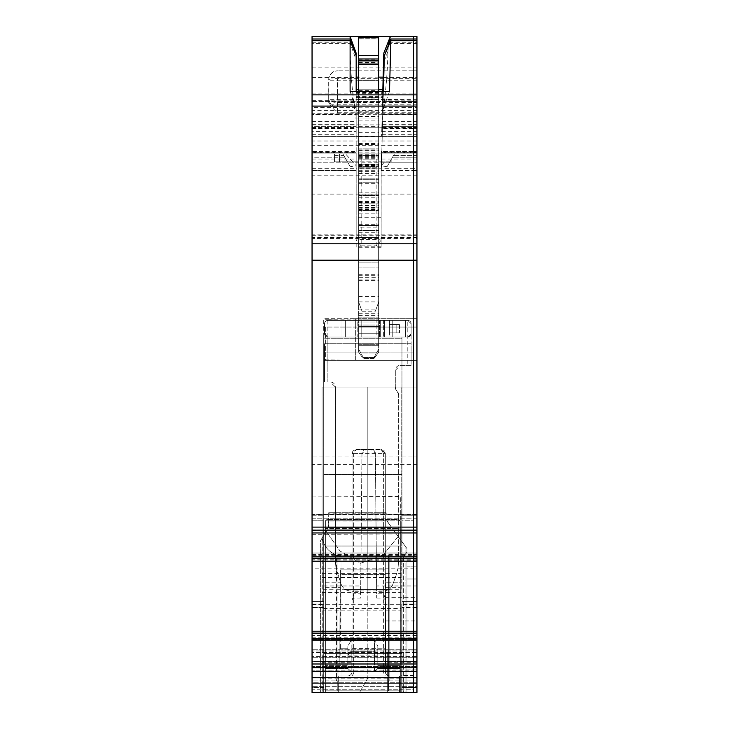 <?xml version="1.0" encoding="UTF-8"?>
<svg xmlns="http://www.w3.org/2000/svg" width="729" height="729" viewBox="0 0 729 729"><rect width="100%" height="100%" fill="white"/><g stroke="black" fill="none" stroke-linecap="round" stroke-linejoin="round"><path stroke-width="0.55" stroke-dasharray="3.65 2.73" d="M352.016 591.246L352.016 599.803L353.674 593.816L353.674 598.135L353.674 591.246L352.016 591.246L352.016 453.611L353.674 453.611L353.674 591.246L360.664 591.246L361.967 453.575A4.164 4.164 0 0 1 366.122 449.447L361.967 453.575L353.674 453.611L352.016 453.611L352.882 451.06L356.171 449.447L381.149 449.447L371.198 449.447L375.362 453.575L376.683 593.816L376.665 591.246L383.645 591.246L383.645 453.611L381.149 449.447L384.876 451.752L385.304 453.274L381.149 449.447L383.645 453.611L375.362 453.611L376.665 591.246M383.645 671.737L385.313 671.737A4.164 4.164 0 0 0 385.987 673.997L385.313 593.707L385.313 671.737A4.164 4.164 0 0 0 385.987 673.997L385.313 593.707L385.313 671.737L385.313 453.611L383.645 453.611L383.645 671.737A5.832 5.832 0 0 0 385.395 675.901L347.851 675.901A4.164 4.164 0 0 0 352.016 671.737A4.164 4.164 0 0 1 347.851 675.901A4.164 4.164 0 0 0 352.016 671.737L353.674 671.737L353.674 453.611L356.171 449.447L352.016 453.611L352.016 671.737L352.016 662.287L322.036 662.287L322.036 387.008L413.616 387.008L322.036 387.008L322.036 570.998L367.826 570.998L367.826 573.349L367.826 387.008L367.826 570.998L401.132 570.998L401.132 387.008L401.132 589.251L367.826 589.251L367.826 610.829L367.826 573.349L367.826 589.251L322.036 589.251L322.036 608.469L401.132 608.469L401.132 604.35L322.036 604.35M375.362 453.575A4.164 4.164 0 0 0 371.198 449.447L356.171 449.447L353.674 453.611L385.313 453.611L385.313 591.246L383.645 591.246L383.645 598.135L383.645 593.816L376.683 593.816L376.729 598.135M352.016 598.463L352.016 662.287M361.967 453.575L360.718 585.988L322.036 585.988M350.111 36.505L356.171 53.153L356.171 93.285L382.734 93.285L382.525 101.44L413.616 101.44L413.616 464.437L413.616 456.108L416.952 456.108L416.952 518.811L312.048 518.811L312.048 514.382L413.616 514.382L413.616 692.55L413.616 687.556L401.961 687.556L413.616 687.556L413.616 692.55L413.616 604.541L413.616 607.631L401.961 607.631L401.961 687.556L401.961 604.541L401.961 607.631L413.616 607.631L413.616 604.541L413.616 692.55L416.952 692.55L416.952 566.834L413.616 566.834L413.616 578.999L413.616 566.834L413.616 578.999L413.616 566.834L413.616 575.017L413.616 566.834L406.964 566.834L413.616 566.834L406.964 566.834L406.964 578.999L406.964 566.834L413.616 566.834L413.616 575.017L406.964 575.017L406.964 566.834L406.964 575.017L413.616 575.017L413.616 687.638L413.616 575.017L413.616 687.638L406.964 687.638L406.964 692.55L406.964 551.962L403.629 556.719L403.629 692.55L406.964 692.55L320.377 692.55L320.377 541.027L322.127 537.993C324.223 547.998 330.848 554.24 342.019 556.719L403.629 556.719L403.629 692.55L406.964 692.55L406.964 575.017L406.964 687.638L413.616 687.638L413.616 566.834L416.952 566.834L416.952 692.55L416.952 515.221L413.616 515.221L416.952 515.221L416.952 520.214L416.952 515.221L413.616 515.221L413.616 520.214L413.616 515.221L413.616 520.214L413.616 515.221L413.616 520.214L413.616 515.221L401.961 515.221L401.961 520.214L401.961 515.221L401.961 520.214L401.961 515.221L413.616 515.221L401.961 515.221L413.616 515.221L413.616 604.059L401.961 604.059L413.616 604.059L413.616 607.148L413.616 600.969L413.616 692.55L413.616 387.008L413.616 585.988L376.611 585.988M347.851 675.901L338.693 675.901L338.693 692.55L338.693 675.901L385.395 675.901M322.036 662.287L322.036 692.55L413.616 692.55L413.616 387.008L416.952 387.008L416.952 692.55L416.952 387.008L413.616 387.008L413.616 675.455L401.132 675.455L401.132 604.35M360.718 585.988L360.636 593.816L353.674 593.816M360.664 591.246L360.6 598.135L353.674 598.135L352.016 599.803M389.477 675.901A4.164 4.164 0 0 1 385.313 671.737A4.164 4.164 0 0 0 389.477 675.901A4.164 4.164 0 0 1 385.313 671.737L385.313 591.246M312.048 518.811L416.952 518.875L416.952 514.382L413.616 514.382L413.616 568.164L312.048 568.164L312.048 692.55L400.303 692.55L400.303 653.421L400.303 692.55L338.001 692.55L338.001 653.421L400.303 653.421L323.703 653.421L401.961 653.421L400.303 653.421L401.961 653.421L400.303 653.421L400.303 692.55L338.001 692.55L338.001 653.421L323.703 653.421L400.303 653.421L400.303 692.55L401.961 692.55L312.048 692.55L312.048 680.066L312.048 692.55L413.616 692.55L406.964 692.55L406.964 548.545L405.087 545.966L405.087 692.55L413.616 692.55L312.048 692.55L312.048 689.224L312.048 692.55L413.616 692.55L312.048 692.55L413.616 692.55L322.036 692.55L322.036 608.469M322.036 570.998L322.036 589.251M312.048 553.019L416.952 552.992L416.952 561.221L416.952 553.019L312.048 553.019L413.616 552.992L413.616 561.202M416.952 554.359L413.616 554.359L413.616 561.23L413.616 554.359L312.048 554.359L312.048 561.23L413.616 561.221M312.048 635.497L312.048 639.342L312.048 635.497L413.616 635.497L413.616 633.127L413.616 639.342L413.616 633.127L413.616 639.324L416.952 639.324L416.952 633.127L416.952 639.324L413.616 639.342L413.616 635.497L416.952 635.497M413.616 578.999L413.616 683.428L416.952 683.428L413.616 683.428L413.616 578.999L413.616 683.428L413.616 578.999L416.952 578.999L406.964 578.999L406.964 683.428L413.616 683.428L406.964 683.428L406.964 692.55L406.964 578.999L413.616 578.999M413.616 689.224L413.616 682.244L413.616 689.224L413.616 683.392L312.048 683.392L413.616 683.392L312.048 683.392L312.048 682.244L312.048 683.392L416.952 683.392L416.952 689.224L416.952 682.244L416.952 683.392L413.616 683.392L413.616 686.718L312.048 686.718L312.048 683.392L312.048 686.718L416.952 686.718L413.616 686.718L413.616 692.55L416.952 692.55L413.616 692.55L416.952 692.55L413.616 692.55L416.952 692.55L413.616 692.55L413.616 689.224L312.048 689.224L312.048 686.718L312.048 689.224L413.616 689.224M413.616 670.197L413.616 683.392L416.952 683.392L413.616 683.392L413.616 670.197L413.616 682.244L312.048 682.244L312.048 670.197L312.048 682.244L416.952 682.244L416.952 670.197L416.952 682.244L413.616 682.244L413.616 669.942L416.952 669.942L312.048 670.197L413.616 670.197M413.616 649.257L413.616 650.961L312.048 650.961L312.048 649.257L312.048 652.546L312.048 650.961L413.616 650.961L413.616 652.546L312.048 652.546L413.616 652.546L413.616 650.961L413.616 656.665L312.048 656.665L413.616 656.665L413.616 652.546L413.616 661.367L312.048 661.367L312.048 652.546L312.048 667.09L312.048 661.367L413.616 661.367L413.616 666.497L312.048 666.497L413.616 666.497L413.616 661.367L413.616 669.942L413.616 667.09L413.616 669.942L312.048 670.197L416.952 669.942L416.952 667.09L416.952 669.942L413.616 669.942L413.616 666.497L413.616 667.09L416.952 667.09L416.952 666.497L416.952 667.09L413.616 667.09L413.616 656.665L413.616 657.248L312.048 657.248L416.952 657.248L416.952 666.497L416.952 656.665L416.952 657.248L413.616 657.248L413.616 649.257L312.048 649.257L416.952 649.257L416.952 656.665L416.952 649.257L413.616 649.257L413.616 650.961L413.616 649.257L416.952 649.257M413.616 520.214L413.616 604.541L413.616 601.452L401.961 601.452L416.952 601.452L416.952 692.55L413.616 692.55L416.952 692.55L413.616 692.55L413.616 607.148L413.616 680.066L401.961 680.066L401.961 692.422L323.703 692.422L323.703 337.053L323.703 338.721L401.961 338.721L401.961 474.424L323.703 474.424L323.703 338.721L401.961 338.721L401.961 692.422L401.961 680.066L416.952 680.066L416.952 607.148L416.952 680.066L413.616 680.066L413.616 607.148L401.961 607.148L401.961 680.066L401.961 607.148L416.952 607.148L416.952 604.059L416.952 607.148L413.616 607.148L413.616 520.214L413.616 600.969L416.952 600.969L416.952 604.059L416.952 520.214L416.952 600.969L413.616 600.969L413.616 520.214L413.616 601.452L416.952 601.452L416.952 515.221L413.616 515.221L413.616 520.214L401.961 520.214L401.961 600.969L413.616 600.969L401.961 600.969L401.961 607.148L401.961 520.214L401.961 604.541L401.961 520.214L413.616 520.214M413.616 604.541L413.616 601.452L413.616 604.541L401.961 604.541L413.616 604.541M416.952 514.71L413.616 514.71L413.616 464.437L413.616 514.71L312.048 514.71L312.048 518.875M381.741 131.411L413.616 131.411L413.616 126.418L381.868 126.418L381.604 136.414L382.625 97.677L356.171 97.677L356.171 89.785L356.171 127.256L381.85 127.256L382.525 101.44L312.048 101.44L312.048 243.805L413.616 243.805L312.048 243.805L312.048 136.396L413.616 136.414L312.048 136.414L312.048 243.805L413.616 243.805L413.616 109.04L413.616 243.805L312.048 243.805L312.048 456.108L413.616 456.108L312.048 456.108L312.048 514.71M328.697 102.379L328.697 99.709C329.226 101.386 332.169 102.306 337.527 102.479L413.616 102.479L413.616 70.804L337.527 70.804L413.616 70.804L413.616 109.04L337.527 109.04L331.467 104.803L328.697 100.775L328.697 102.379L332.059 107.555L337.527 112.722L413.616 112.722L413.616 114.262L413.616 70.804L413.616 109.04L416.952 109.04L416.952 456.108L413.616 456.108L413.616 260.463L312.048 260.463L416.952 260.463L413.616 260.463L413.616 243.805L416.952 243.805L416.952 39.002L416.952 238.565L413.616 238.565L413.616 107.409L413.616 136.396L416.952 136.414L416.952 243.805L416.952 101.44L416.952 136.396L413.616 136.414L413.616 243.805L416.952 243.805L413.616 243.805L413.616 238.565L312.048 238.565M416.952 102.479L413.616 102.479L413.616 112.722L416.952 112.722L416.952 70.804L416.952 109.04M312.048 67.852L416.952 67.852L416.952 36.505L413.616 36.505L413.616 110.817L312.048 110.817L312.048 36.505L413.616 36.505L413.616 114.262L312.048 114.262L312.048 243.805L312.048 162.221L413.616 162.221L413.616 235.749L312.048 235.749M416.952 67.852L416.952 124.923L413.616 124.923L413.616 114.262L416.952 114.262L416.952 112.722M413.616 39.002L413.616 127.42L413.616 39.002L416.952 39.002M384.183 61.145L387.919 51.668C387.582 72.18 385.632 94.515 382.078 118.654L381.814 128.632L413.616 128.915L413.616 127.42L416.952 127.42M413.616 128.915L381.814 128.915L413.616 128.915M381.814 128.632L381.868 126.418L413.616 126.418L413.616 128.532L416.952 128.532M381.149 238.465L381.149 153.892L413.616 153.892L413.616 155.559L413.616 153.892L312.048 153.892L361.174 153.892L361.174 245.864L356.171 240.297L356.171 238.465A4.994 1.075 0 0 0 361.174 239.531L376.155 239.531A4.994 1.075 180 0 0 381.149 238.465L381.194 152.334L413.616 152.334L413.616 151.395L413.616 170.55L413.616 159.022L413.616 168.317L416.952 168.317L416.952 153.892L416.952 168.317M361.174 153.892L381.149 153.892L381.212 151.395L413.616 151.395L413.616 152.643L413.616 151.395L416.952 151.395L416.952 153.892L416.952 151.395L381.212 151.395L381.194 152.334M387.299 166.321L381.413 167.059L381.759 153.892L394.471 153.892L392.548 157.227L413.616 157.227L413.616 155.559L413.616 157.227L392.548 157.227L394.471 153.892L413.616 153.892L394.471 153.892L387.299 166.321L394.471 153.892L381.149 153.892L413.616 153.892L413.616 152.643L416.952 152.643M416.952 43.421L389.14 43.421L384.329 55.65L382.479 126.418L413.616 126.418L382.479 126.418L381.322 170.55L413.616 170.55L381.322 170.55L381.759 153.892L413.616 153.892L413.616 159.022L413.616 153.892L416.952 153.892L416.952 155.559L416.952 153.892L413.616 153.892L413.616 235.749L416.952 235.749M416.952 131.411L413.616 131.411L413.616 170.55L416.952 170.55L413.616 170.55L413.616 168.317L381.376 168.317M382.26 134.747L413.616 134.747L413.616 126.418L416.952 126.418L413.616 126.418L413.616 100.155L413.616 126.418L416.952 126.418L413.616 126.418L413.616 128.532L381.805 128.532M383.345 93.093L413.616 93.093L413.616 100.155L416.952 100.155M416.952 560.975L413.616 560.975L413.616 555.124L416.952 555.124M416.952 136.396L312.048 136.396L312.048 101.44L413.616 101.44L413.616 107.409L416.952 107.409M416.952 327.066L355.342 327.066L355.342 318.737L355.342 352.043L355.342 327.066L413.616 327.066L413.616 318.737L413.616 360.363L413.616 318.737L413.616 360.363L413.616 318.737L323.703 318.737L323.703 360.363L323.703 318.737L416.952 318.737L416.952 360.363L416.952 318.737L413.616 318.737L413.616 360.363L323.703 360.363L413.616 360.363L355.342 360.363L355.342 352.043L355.342 360.363L416.952 360.363L416.952 352.043L416.952 360.363L413.616 360.363L413.616 318.737L416.952 318.737L413.616 318.737L413.616 327.066L323.703 327.066M413.616 609.298L413.616 597.643L413.616 609.298M385.313 598.463L383.645 593.816M399.465 692.55L399.465 675.901L399.465 692.55M385.586 609.298C385.322 594.263 385.322 594.263 385.586 609.298C385.322 594.263 385.322 594.263 385.586 609.298C385.851 624.334 385.851 624.334 385.586 609.298C385.851 624.334 385.851 624.334 385.586 609.298M322.036 678.134L367.826 678.134L367.826 610.829L367.826 678.134L359.506 692.55L367.826 678.134L401.132 678.134L401.132 692.55L401.132 675.455M401.132 589.251L401.132 570.998M312.048 552.992L312.048 554.359M312.048 639.342L413.616 639.324L312.048 639.342M320.377 692.55L405.087 692.55L405.087 545.966L398.171 536.453L382.98 555.234L360.554 563.289L339.951 550.96L326.073 531.168L322.254 537.774L326.073 531.168L339.951 550.96L360.554 563.289L382.98 555.234L398.171 536.453L406.964 548.545L406.964 692.55L406.964 548.545L406.964 551.962L403.629 556.719L342.019 556.719L342.019 692.55L342.019 556.719C330.848 554.24 324.223 547.998 322.127 537.993L327.585 528.543L328.697 524.379L328.697 521.044L327.941 527.842A8.329 8.329 0 0 0 328.697 524.379L328.697 520.77L386.981 520.77L328.697 521.044L386.981 521.044L406.964 548.545L386.981 521.044L391.92 527.842L327.941 527.842A8.329 8.329 0 0 0 328.697 524.379L328.697 520.77L386.981 520.77L391.92 527.842L327.941 527.842L320.377 541.027L322.254 537.774L322.254 692.55L322.254 537.774L320.377 541.027L320.377 692.55M312.048 667.09L312.048 669.942L312.048 667.09L413.616 667.09L312.048 667.09M416.952 585.988L413.616 585.988L413.616 692.55L401.961 692.55L401.961 653.421L401.961 692.55L401.961 653.421L401.961 692.55L323.703 692.55L323.703 604.059L323.703 692.55L323.703 653.421L323.703 692.55L323.703 653.421L323.703 692.55L401.961 692.55L401.961 687.556L401.961 692.55L416.952 692.55L413.616 692.55L413.616 675.455L416.952 675.455M401.961 692.422L323.703 692.422L323.703 338.721L401.961 338.721L401.961 692.55L401.961 337.053L401.961 338.721L323.703 338.721L323.703 474.424L401.961 474.424L401.961 692.422M312.048 514.382L312.048 568.164M416.952 99.335L328.697 99.709L328.697 79.634C329.216 79.06 332.16 78.741 337.527 78.686L337.527 109.04M312.048 110.817L312.048 114.262M387.919 51.668L388.384 45.362M356.171 238.465L356.171 153.892L312.048 153.892L312.048 151.395L312.048 152.334L356.171 152.334L356.171 159.022L312.048 159.022L312.048 153.892L312.887 153.892L312.048 153.892L312.048 162.221L312.048 126.418L312.048 131.411L356.171 131.411L356.171 59.86L350.13 43.248C349.956 66.202 351.979 91.726 356.171 119.838M416.952 560.683L312.048 560.975M312.048 560.683L312.048 555.124L413.616 555.124L413.616 553.065L416.952 553.065M312.048 553.065L312.048 555.124M416.952 243.805L312.048 243.805L416.952 243.805L413.616 243.805L413.616 101.44L416.952 101.44L413.616 101.44L413.616 107.409L382.37 107.409M356.171 118.927L382.069 118.927L381.85 127.256L356.171 127.256L356.171 93.285M355.342 318.737L413.616 318.737L325.371 319.266L355.342 318.737M312.048 134.747L356.171 134.747L356.171 126.418L312.048 126.418L312.887 126.418L312.048 126.418L312.048 128.915L312.048 39.002L312.048 126.418L356.171 126.418L356.171 114.581L312.048 114.581M312.048 159.022L312.048 170.55L312.048 162.221L356.171 162.221L356.171 170.55L356.171 159.022M356.171 240.297L356.171 161.811L391.145 161.811L389.906 161.811L391.145 161.811L389.906 161.811L391.145 159.66L389.906 161.811L391.145 159.66L389.906 161.811L334.529 161.811L347.423 161.811L339.523 161.811L347.423 161.811L344.781 157.227L312.048 157.227L312.048 155.559L312.048 157.227L344.781 157.227L342.858 153.892L345.528 153.892L356.171 165.747L356.171 167.087L350.029 166.321L347.423 161.811L352.636 161.811L345.528 153.892L356.171 153.892L356.171 152.334M352.636 161.811L356.171 161.811L356.171 153.892L312.048 153.892L312.048 152.334M312.048 136.414L312.048 131.411M312.048 607.631L312.048 680.066L312.048 604.541L312.048 607.631L323.703 607.631L323.703 680.066L312.048 680.066L323.703 680.066L323.703 601.452L323.703 607.631L312.048 607.631M312.048 604.541L312.048 601.452L312.048 604.541L323.703 604.541L312.048 604.541M312.048 520.214L312.048 601.452L323.703 601.452L312.048 601.452L312.048 515.221L312.048 607.148L312.048 600.969L323.703 600.969L323.703 604.059L323.703 600.969L312.048 600.969L312.048 515.221L312.048 520.214L323.703 520.214L323.703 601.452L323.703 515.221L323.703 600.969L323.703 515.221L323.703 520.214L312.048 520.214M312.048 607.148L312.048 692.55L312.048 687.556L312.887 687.556L312.048 687.556L312.048 607.148L323.703 607.148L312.048 607.148M312.048 515.221L312.048 496.066L312.048 534.366L312.048 515.221L323.703 515.221L312.048 515.221M401.132 678.134L401.132 608.469M387.664 653.421L387.664 692.55L387.664 653.421M323.703 692.55L323.703 474.424L401.961 474.424L323.703 474.424L323.703 692.55M328.961 77.493L328.697 101.395M328.697 79.634A8.821 8.821 180 0 1 337.527 70.804C332.16 71.333 329.216 74.276 328.697 79.634M312.048 42.738L350.13 42.738L350.139 39.065M382.734 93.285L383.536 62.785M390.334 36.523L390.143 37.024M382.078 118.654L382.789 91.389M382.069 118.927L382.625 97.677M356.171 97.677L356.171 131.411M312.048 93.093L356.171 93.093L356.171 59.86M381.413 167.059L381.376 168.199L356.171 168.199L356.171 167.087M389.505 91.389L382.916 109.669L381.376 168.199M382.916 109.669L383.39 91.389M381.149 247.259L381.149 176.965L381.149 247.259L356.171 247.259L356.171 168.199M350.111 91.389L356.171 109.678L356.171 247.259M356.171 109.678L356.171 91.389M325.371 327.066L325.371 359.844L355.342 360.363L325.371 359.844L325.371 327.066L355.342 327.066L325.371 327.066M351.715 43.394L312.048 43.421M356.171 55.65L351.724 43.421M356.171 93.093L356.171 114.581M356.171 134.747L356.171 162.221M312.048 170.55L356.171 170.55L312.048 170.55M334.529 157.227L334.529 153.892L339.523 153.892L334.529 153.892L334.529 161.811L339.523 161.811L334.529 161.811L334.529 157.227M339.523 153.892L339.523 161.811L339.523 153.892L342.858 153.892L347.423 161.811L342.858 153.892L347.423 161.811L342.858 153.892L339.523 153.892L339.523 161.811L339.523 157.227M350.029 166.321L342.858 153.892L356.171 153.892L356.171 165.747M312.887 151.395L356.171 151.395L312.887 151.395M312.887 128.915L356.171 128.915L312.887 128.915M350.13 42.738L350.13 43.248M383.645 514.61L383.645 496.066L383.645 514.61M383.645 515.84L383.645 534.366L383.645 515.84M393.332 529.783L398.171 536.453L393.332 529.783L326.865 529.783L393.332 529.783M401.961 337.053L323.703 337.053L401.961 337.053M356.171 89.785L382.825 89.785M358.668 89.785L378.652 89.785M361.174 245.864L376.155 245.864L381.149 240.297M391.145 159.66L391.145 161.811L391.145 159.66M381.149 246.812L356.171 246.812M334.529 153.892L334.529 161.811L334.529 153.892M400.303 514.619L400.303 496.504L400.303 514.619M400.303 515.822L400.303 533.929L400.303 515.822M328.697 512.724L328.697 521.044L328.697 512.724L386.981 512.724L328.697 512.724L386.981 512.724L386.981 521.044L386.981 512.724L386.981 520.77L386.981 513.152L328.697 513.152L328.697 520.77L328.697 512.724L386.981 513.152L328.697 512.724M325.371 690.882L325.371 680.895L325.371 690.882L400.303 690.882L400.303 668.402L377.822 668.402L374.487 671.737L374.487 655.089L347.851 655.089A3.326 3.326 0 0 1 351.178 651.753A3.326 3.326 0 0 0 347.851 655.089L351.178 651.753A3.326 3.326 0 0 0 347.851 655.089A3.326 3.326 0 0 1 351.178 651.753L351.178 655.089L347.851 655.089L351.178 651.753L351.178 648.436L374.487 648.427A3.326 2.005 180 0 1 377.822 650.432L377.822 655.089A3.326 3.326 0 0 0 374.487 651.753L351.178 651.753A3.326 3.326 0 0 0 347.851 655.089L351.178 651.753L351.178 671.737L351.178 655.089L377.822 655.089A3.326 3.326 0 0 0 374.487 651.753L351.178 651.753L351.178 648.427L374.487 648.427A3.326 2.005 180 0 1 377.822 650.432L377.822 655.089A3.326 3.326 0 0 0 374.487 651.753A3.326 3.326 180 0 1 377.822 655.089L374.487 655.089L374.487 651.872L374.487 671.737L377.822 668.402L400.303 668.402L377.822 668.402L377.822 655.089A3.326 3.326 0 0 0 374.487 651.753L351.178 651.753A3.326 3.326 0 0 0 347.851 655.089L351.178 651.753L374.487 651.753A3.326 3.326 180 0 1 377.822 655.089L377.822 668.402L400.303 668.402L400.303 664.329L377.822 664.329L377.822 668.402L377.822 646.067L377.822 650.432L377.822 646.067L374.487 640.344L374.487 651.872L374.487 640.344L351.178 640.344L374.487 640.344L377.822 646.067L377.822 664.329L400.303 664.329L400.303 520.834L325.371 520.834L400.303 520.834L400.303 690.882L325.371 690.882L325.371 668.402L347.851 668.402L325.371 668.402L347.851 668.402L351.178 671.737L347.851 668.402L347.851 650.432L347.851 668.402L325.371 668.402L325.371 664.329L339.832 664.329L340.407 569.923L340.042 587.647L340.407 569.923L340.352 574.388L385.313 574.388L385.841 664.292L385.577 582.781L400.303 582.781L400.303 528.543L325.371 528.543L325.371 521.044L325.371 690.882L400.303 690.882L325.371 690.882L325.371 677.56L325.371 690.882L400.303 690.882L400.303 582.781L385.577 582.781L385.258 569.923L385.841 664.292L385.258 569.923L385.313 574.388L340.352 574.388L340.352 648.227L347.851 648.227L347.851 664.329L339.832 664.329L340.352 648.227L347.851 648.227L347.851 646.067L347.851 650.432A3.326 2.005 180 0 1 351.178 648.436L351.178 640.344L351.178 648.427L347.851 650.432L347.851 646.067L351.178 640.344L347.851 646.067L347.851 664.329L339.832 664.329L340.042 587.647L339.832 664.329L325.371 664.329L325.371 521.044L327.039 519.385L325.389 520.825L327.039 519.385L398.635 519.385L400.303 521.044L400.303 546.021L325.371 546.021L325.371 690.882L325.371 528.543L400.303 528.543L400.303 521.044L398.635 519.385L327.039 519.385L325.371 521.044L325.371 546.021L400.303 546.021L400.303 690.882L388.429 690.882L388.429 680.895L389.122 680.895L389.122 555.179L388.648 555.179L388.648 680.895L389.122 680.895L389.122 555.179L388.648 555.179L388.648 680.895L336.543 680.895L389.122 680.895L337.026 680.895L337.026 555.179L336.543 555.179L336.543 680.895L388.429 680.895L388.429 690.882L337.245 690.882L337.245 680.895L337.245 690.882L325.371 690.882L400.303 690.882L325.371 690.882M325.371 677.56L400.303 677.56L325.371 677.56L325.371 680.895L325.371 677.56L400.303 677.56L325.371 677.56M347.851 665.65L347.851 668.402L347.851 665.65L325.371 665.65L347.851 665.65M336.543 555.179L389.122 555.179L336.543 555.179L336.543 680.895L337.026 680.895L337.026 555.179L388.648 555.179L336.543 555.179M398.635 519.385L400.285 520.825L398.635 519.385L327.039 519.385L398.635 519.385M392.776 320.405L405.497 320.405L405.497 337.053L405.497 320.405L407.793 320.405A3.326 3.326 180 0 1 411.12 323.731L411.12 333.727L407.793 337.053L327.868 337.053L327.868 343.714L324.542 343.714L411.12 343.714L411.12 365.357L400.303 365.357L395.3 370.359A4.994 4.994 0 0 1 400.303 365.357L411.12 365.357L411.12 343.714L327.868 343.714L327.868 320.405A3.326 3.326 180 0 0 324.542 323.731L324.542 333.727L327.868 337.053L407.793 337.053A3.326 3.326 180 0 0 411.12 333.727L407.793 337.053A3.326 3.326 180 0 0 411.12 333.727L407.793 337.053L407.793 365.357L407.793 320.405L327.868 320.405A3.326 3.326 180 0 0 324.542 323.731L324.542 333.727A3.326 3.326 180 0 0 327.868 337.053A3.326 3.326 0 0 1 324.542 333.727L324.542 323.731A3.326 3.326 0 0 1 327.868 320.405L407.793 320.405A3.326 3.326 0 0 1 411.12 323.731L411.12 343.714L411.12 323.731L407.793 320.405L411.12 323.731L411.12 333.727L411.12 323.731L407.793 320.405L392.776 320.405L392.776 337.053L407.793 337.053L392.776 337.053L392.776 320.405L392.776 337.053M357.839 320.405L379.49 320.405L357.839 320.405L357.839 337.053L379.49 337.053L357.839 337.053L357.839 320.405M383.645 320.405L380.319 320.405L383.645 320.405L380.319 320.405L383.645 320.405L383.645 337.053L380.319 337.053L383.645 337.053L380.319 337.053L383.645 337.053L383.645 320.405M345.355 320.405L380.319 320.405L380.319 337.053L380.319 320.405L380.319 337.053L380.319 320.405L342.019 320.405L380.319 320.405L342.019 320.405L345.355 320.405L345.355 337.053L380.319 337.053L342.019 337.053L380.319 337.053L342.019 337.053L345.355 337.053L345.355 320.405M379.49 320.405L376.155 320.405L379.49 320.405L379.49 337.053L376.155 337.053L379.49 337.053L379.49 320.405M389.477 337.053L384.484 337.053L389.477 337.053L389.477 332.889L389.477 337.053M376.155 337.053L361.174 337.053L376.155 337.053L376.155 320.405L376.155 337.053M384.484 320.405L384.484 337.053L384.484 320.405M389.477 320.405L389.477 332.889L399.465 332.889L396.139 332.889L399.465 332.889L396.139 332.889L396.139 324.569L389.477 324.569L389.477 332.889L396.139 332.889L396.139 324.569L389.477 324.569L389.477 332.889L396.139 332.889L396.139 324.569L389.477 324.569L389.477 332.889L396.139 332.889L396.139 324.569L389.477 324.569L389.477 320.405M342.019 337.053L342.019 320.405L342.019 337.053M399.465 324.569L396.139 324.569L399.465 324.569L396.139 324.569L399.465 324.569L399.465 332.889L399.465 324.569M330.365 382.014L324.542 382.014L327.868 382.014L327.868 343.714L327.868 382.014L330.365 382.014A4.994 4.994 0 0 1 335.358 387.008L335.358 561.011L335.996 568.237L335.358 561.011L335.358 387.008L330.365 382.014M395.3 387.29L395.3 370.359L395.3 387.29L396.968 391.017A4.994 4.994 0 0 1 395.3 387.29M398.635 394.735L396.968 391.017A4.994 4.994 0 0 1 398.635 394.735L398.635 561.011L398.635 394.735M324.542 382.014L324.542 343.714L324.542 382.014M397.998 568.237L398.635 561.011L335.358 561.011L398.635 561.011L397.998 568.237L396.12 575.245L397.998 568.237M389.341 589.479L384.566 590.982L349.428 590.982L384.566 590.982L389.459 589.387L392.393 585.505L396.12 575.245L392.393 585.505L389.341 589.479L344.535 589.387L341.6 585.505L335.996 568.237L341.6 585.505L344.535 589.387L349.428 590.982L344.653 589.479M358.668 91.389L358.668 279.854L358.668 277.275L378.652 277.275L378.652 148.898L378.652 280.437L378.652 58.985L378.652 326.437L378.652 37.334L358.668 37.334L358.668 39.002L358.668 37.343L358.668 39.002L358.668 38.236L378.652 38.236M358.668 152.106L378.652 152.106L378.652 153.892L358.668 153.892L378.652 153.892L358.668 153.892L378.652 153.892L358.668 153.892L358.668 155.559L358.668 153.892L378.652 153.892L378.652 178.869L378.652 144.442L378.652 277.275M358.668 277.275L358.668 58.985L358.668 326.437L358.668 227.156L378.652 227.156M358.668 326.437L358.668 344.279L358.668 333.727L378.652 333.727L378.652 349.237L376.51 352.927L360.809 352.927L358.668 349.237L358.668 344.279L358.668 352.28L358.668 325.061L358.668 352.28L358.668 349.237L360.809 352.927C363.489 357.784 364.035 359.306 362.431 357.502L358.668 352.28L362.431 357.502C364.035 359.306 363.489 357.784 360.809 352.927L376.51 352.927L378.652 349.237L378.652 352.28L378.652 326.437L378.652 333.727L358.668 333.727L358.668 326.437L378.652 326.437L358.668 326.437M358.668 227.156L358.668 208.84L358.668 210.508L378.652 210.508L358.668 210.508L358.668 195.518L358.668 302.098L358.668 38.236M358.668 225.489L358.668 267.124L358.668 225.489L378.652 225.489L378.652 230.492L378.652 225.489L358.668 225.489M358.668 178.869L378.652 178.869L358.668 178.869M378.652 152.106L378.652 91.389M378.652 153.892L378.652 155.559L378.652 153.892M378.652 167.214L378.652 164.772L378.652 167.214L358.668 167.214L378.652 167.214M378.652 345.692L378.652 325.061L378.652 345.692L358.668 345.692L378.652 345.692M378.652 262.121L378.652 230.492L378.652 267.124L378.652 262.121L358.668 262.121L378.652 262.121M358.668 320.405L378.652 320.405M374.888 357.502L378.652 352.28L373.95 358.531L363.379 358.531L373.95 358.531L374.888 357.502C373.294 359.306 373.831 357.784 376.51 352.927C373.831 357.784 373.294 359.306 374.888 357.502L362.431 357.502L374.888 357.502M358.668 59.924L378.652 59.924M358.668 203.847L378.652 203.847L358.668 203.847M358.668 182.204L378.652 182.204L358.668 182.204M358.668 148.898L378.652 148.898L358.668 148.898M358.668 168.882L378.652 168.882L358.668 168.882M358.668 157.664L378.652 157.664M358.668 179.708L378.652 179.708L358.668 179.708M358.668 157.965L378.652 157.965M358.668 126.418L378.652 126.418M358.668 118.927L378.652 118.927L358.668 118.927M358.668 80.627L378.652 80.627L358.668 80.627M378.652 302.098L375.326 311.247L378.652 302.098M358.668 302.098L362.003 311.247L358.668 302.098M358.668 195.518L378.652 195.518L358.668 195.518M358.668 210.508L378.652 210.508L358.668 210.508M358.668 267.124L378.652 267.124L358.668 267.124M413.616 566.834L416.952 566.834L413.616 566.834M416.952 677.35L413.616 677.35L413.616 568.164L416.952 568.164L416.952 692.55L413.616 692.55L416.952 692.55L413.616 692.55L416.952 692.55L413.616 692.55L416.952 692.55L413.616 692.55L413.616 677.35L312.048 677.35M416.952 514.382L416.952 568.164M413.616 70.804L416.952 70.804L413.616 70.804M416.952 110.817L413.616 110.817L413.616 124.923L312.048 124.923M416.952 128.632L413.616 128.632L413.616 127.42L381.841 127.42M416.952 152.334L413.616 152.334L413.616 153.892L416.952 153.892L413.616 153.892L413.616 152.643L381.185 152.643M413.616 155.559L413.616 153.892L416.952 153.892L413.616 153.892L413.616 157.227L416.952 157.227L416.952 155.559L416.952 157.227L413.616 157.227L413.616 155.559L416.952 155.559L393.514 155.559L413.616 155.559M416.952 134.747L413.616 134.747L413.616 162.221L416.952 162.221L381.54 162.221M416.952 93.093L413.616 93.093L413.616 100.155L383.162 100.155M413.616 360.363L416.952 360.363L413.616 360.363L413.616 352.043L413.616 360.363L416.952 360.363M416.952 609.298L416.952 620.953L416.952 609.298M351.925 675.901A5.832 5.832 0 0 0 353.674 671.737M416.952 662.287L385.313 662.287M322.036 610.829L401.132 610.829M322.036 592.577L401.132 592.577M322.036 577.477L401.132 577.477M322.036 573.349L401.132 573.349M312.048 555.799L416.952 555.799M416.952 559.754L312.048 559.754M312.048 637.21L416.952 637.21M312.048 639.269L416.952 639.269M312.048 637.984L416.952 637.984M312.048 633.319L416.952 633.319M416.952 464.437L312.048 464.437M416.952 235.093L312.048 235.093M416.952 113.76L312.048 113.76M416.952 104.803L331.467 104.803M416.952 80.801L328.697 80.801M337.527 112.722L337.527 78.686L416.952 78.686M389.414 42.738L416.952 42.738M382.005 121.433L416.952 121.433M381.85 127.201L416.952 127.201M416.952 145.344L312.048 145.344M416.952 194.114L312.048 194.114M416.952 175.78L312.048 175.78M381.622 159.022L416.952 159.022M382.525 124.632L416.952 124.632M382.789 114.581L416.952 114.581M383.755 77.465L416.952 77.465M312.048 529.928L416.952 529.928M416.952 110.161L312.048 110.161M416.952 237.463L312.048 237.463M416.952 234.875L312.048 234.875M416.952 141.016L312.048 141.016M356.171 107.409L312.048 107.409M413.616 352.043L323.703 352.043L413.616 352.043M325.371 653.421L325.371 692.55L325.371 653.421M323.703 687.556L312.887 687.556L323.703 687.556M378.652 77.137L358.668 77.137M381.149 217.689L356.171 217.689M376.155 245.864L376.155 153.892M384.693 161.811L381.449 165.41M382.634 97.112L356.171 97.112M325.371 352.043L355.342 352.043L325.371 352.043M312.048 77.465L356.171 77.465M312.048 100.155L356.171 100.155M312.048 124.632L356.171 124.632M312.048 168.317L356.171 168.317M334.529 155.559L343.815 155.559M312.048 152.643L356.171 152.643M312.048 127.201L356.171 127.201M312.048 128.532L356.171 128.532M312.048 128.632L356.171 128.632M312.048 127.42L356.171 127.42M312.048 121.433L356.171 121.433M323.703 604.059L312.048 604.059L323.703 604.059M356.171 92.446L382.761 92.446M356.171 96.447L382.652 96.447M325.371 680.895L400.303 680.895L325.371 680.895M325.371 582.781L340.097 582.781L325.371 582.781M385.258 569.923L340.407 569.923L385.258 569.923M325.371 587.647L340.042 587.647L325.371 587.647M325.371 653.184L340.179 653.184L325.371 653.184M325.371 671.737L351.178 671.737L325.371 671.737M400.303 671.737L374.487 671.737L400.303 671.737M377.822 665.65L400.303 665.65L377.822 665.65M385.486 653.184L400.303 653.184L385.486 653.184M385.632 587.647L400.303 587.647L385.632 587.647M377.822 648.227L385.313 648.227L377.822 648.227M405.497 320.405L405.497 337.053M361.174 337.053L361.174 320.405L361.174 337.053M389.459 589.387L344.535 589.387M358.668 166.385L378.652 166.385L358.668 166.385M358.668 173.548L378.652 173.548M358.668 155.268L378.652 155.268M358.668 149.062L378.652 149.062M358.668 315.411L378.652 315.411M358.668 344.279L378.652 344.279L358.668 344.279M358.668 325.061L378.652 325.061L358.668 325.061M358.668 321.99L378.652 321.99L358.668 321.99M358.668 319.129L378.652 319.129L358.668 319.129M358.668 301.906L378.652 301.906M358.668 296.585L378.652 296.585M358.668 275.27L378.652 275.27M358.668 309.871L378.652 309.871M358.668 201.295L378.652 201.295M358.668 170.258L378.652 170.258M358.668 116.594L378.652 116.594M358.668 99.354L378.652 99.354M358.668 62.557L378.652 62.557M358.668 62.94L378.652 62.94M358.668 98.944L378.652 98.944M358.668 107.199L378.652 107.199M358.668 120.157L378.652 120.157M358.668 143.495L378.652 143.495M358.668 155.186L378.652 155.186M358.668 159.086L378.652 159.086L358.668 159.122M358.668 232.897L378.652 232.897M358.668 237.499L378.652 237.499M358.668 194.925L378.652 194.925M358.668 183.316L378.652 183.316M358.668 165.556L378.652 165.556M358.668 158.731L378.652 158.731M358.668 150.402L378.652 150.402M358.668 150.01L378.652 150.01L358.668 150.01M358.668 164.417L378.652 164.417M358.668 156.334L378.652 156.334M358.668 155.359L378.652 155.359M358.668 164.772L378.652 164.772L358.668 164.772M358.668 154.73L378.652 154.73M358.668 155.559L378.652 155.559L358.668 155.559M358.668 164.153L378.652 164.153M358.668 166.914L378.652 166.914M358.668 171.379L378.652 171.379M358.668 197.805L378.652 197.805M358.668 228.004L378.652 228.004M358.668 225.343L378.652 225.343M358.668 205.551L378.652 205.551M358.668 202.143L378.652 202.143M358.668 149.946L378.652 149.946M358.668 136.924L378.652 136.924M358.668 132.304L378.652 132.304M358.668 116.43L378.652 116.43M358.668 111.227L378.652 111.227M358.668 38.172L378.652 38.172M358.668 37.489L378.652 37.489M358.668 79.069L378.652 79.069M358.668 112.895L378.652 112.895M358.668 90.688L378.652 90.688M358.668 97.285L378.652 97.285M358.668 192.192L378.652 192.192M358.668 202.689L378.652 202.689M358.668 213.187L378.652 213.187M358.668 224.66L378.652 224.66M358.668 232.205L378.652 232.205M358.668 209.205L378.652 209.205M358.668 201.468L378.652 201.468M358.668 207.537L378.652 207.537M358.668 209.679L378.652 209.679M358.668 230.492L378.652 230.492L358.668 230.492M413.616 575.017L416.952 575.017L413.616 575.017M413.616 687.638L416.952 687.638L413.616 687.638M413.616 683.392L416.952 683.392L413.616 683.392M413.616 666.497L416.952 666.497L413.616 666.497M413.616 661.367L416.952 661.367L413.616 661.367M413.616 656.665L416.952 656.665L413.616 656.665M413.616 652.546L416.952 652.546L413.616 652.546M413.616 650.961L416.952 650.961L413.616 650.961M413.616 604.059L416.952 604.059L413.616 604.059M413.616 515.221L416.952 515.221L413.616 515.221M413.616 607.631L416.952 607.631L413.616 607.631M413.616 687.556L416.952 687.556L413.616 687.556M413.616 153.892L416.952 153.892M413.616 101.44L416.952 101.44M353.337 450.558L352.882 451.06L353.337 450.558M384.447 451.069L383.983 450.558M376.674 598.135L383.645 598.135L385.313 599.803M328.697 100.775L312.048 100.775M416.952 529.91L312.048 529.91M385.386 597.643L416.952 597.643M385.787 620.953L416.952 620.953M332.761 72.207L330.255 74.631M312.048 496.066L400.303 496.504M312.048 534.366L400.303 533.929M358.668 144.442L378.652 144.442M358.668 317.862L378.652 317.862L358.668 317.862M358.668 274.751L378.652 274.751M358.668 313.743L378.652 313.743M358.668 64.088L378.652 64.088M358.668 62.667L378.652 62.667M358.668 62.448L378.652 62.448M358.668 279.854L378.652 279.854M358.668 280.437L378.652 280.437M358.668 39.002L378.652 39.002L358.668 39.002M358.668 37.461L378.652 37.461M362.003 311.247L375.326 311.247M358.668 208.84L378.652 208.84"/><path stroke-width="1.09" d="M312.048 677.742L312.048 671.427L413.616 671.427L413.616 667.819L413.616 677.742L416.952 677.742L416.952 692.55L413.616 692.55L413.616 677.742L312.048 677.742L312.048 692.55L413.616 692.55L413.616 671.427L416.952 671.427L416.952 561.23L413.616 561.23L413.616 631.241L413.616 532.954L413.616 556.874L416.952 556.874L416.952 529.928M416.952 561.221L312.048 561.221L312.048 633.127L413.616 633.373L413.616 631.241L416.952 631.241M312.048 631.241L413.616 631.241L413.616 633.127L416.952 633.127L312.048 633.373L416.952 633.373M312.048 633.373L312.048 638.385L413.616 638.385L413.616 663.991L413.616 633.437L416.952 633.437M416.952 640.071L312.048 640.071L312.048 663.991L413.616 663.991L413.616 667.6L413.616 663.991L416.952 663.991M312.048 671.427L312.048 667.819L413.616 667.819L312.048 667.6L312.048 663.991M416.952 530.138L312.048 530.156L416.952 530.138L416.952 527.113L413.616 527.113L413.616 260.198L413.616 530.156L413.616 527.113L312.048 527.113L312.048 36.505L413.616 36.505L413.616 40.687L413.616 36.505L416.952 36.505L416.952 39.002L390.881 39.002L389.14 43.421M312.048 243.805L413.616 243.805L413.616 260.198L413.616 40.687L416.952 40.687L416.952 39.002M413.616 529.928L413.616 532.954L413.616 529.928M312.048 640.071L312.048 638.385M390.334 36.523L388.803 42.738L389.414 42.738M388.384 45.362L388.803 42.738M383.39 91.389L384.329 55.65L390.881 39.002L413.616 39.002M390.279 40.532L390.89 39.002L390.835 40.687L384.329 55.65M350.093 36.45L356.171 53.153L356.171 55.65L350.111 39.002L312.048 39.002L350.111 39.002L350.111 91.389L389.505 91.389L390.835 40.687L413.616 40.687L413.616 94.87L416.952 94.87L416.952 40.687M416.952 532.954L312.048 532.954L312.048 527.113M312.048 532.954L312.048 556.874L413.616 556.874L413.616 558.359L312.048 558.359L312.048 556.874M312.048 558.359L312.048 561.202L413.616 561.202L413.616 558.359L416.952 558.359L416.952 556.874M413.616 561.23L312.048 561.202M312.887 36.505L350.111 36.505L350.139 39.065M382.789 91.389L383.791 53.153L390.143 37.015M390.143 37.024L383.791 53.153L383.536 62.785L384.183 61.145M356.171 91.389L356.171 55.65L350.111 40.687L312.048 40.687M350.111 39.002L351.724 43.421M356.171 89.785L358.668 89.785M378.652 89.785L382.825 89.785M358.668 58.985L378.652 58.985L378.652 37.334L358.668 37.334L358.668 64.015L378.652 64.015L358.668 64.015L358.668 91.389M378.652 58.985L378.652 91.389M358.668 60.908L378.652 60.908M358.668 37.334L378.652 37.334M416.952 638.385L413.616 638.385L413.616 633.437L312.048 633.437M416.952 667.819L413.616 667.819L416.952 667.6M416.952 677.742L416.952 671.427M416.952 527.113L416.952 94.87M413.616 243.805L416.952 243.805L413.616 243.805L413.616 94.87L312.048 94.87M413.616 561.202L416.952 561.202L416.952 558.359M416.952 106.088L312.048 106.088M416.952 260.198L312.048 260.198M383.162 77.137L378.652 77.137M358.668 77.137L356.171 77.137M358.668 64.735L378.652 64.735M358.668 55.595L378.652 55.595M386.324 50.574L388.265 45.663"/></g></svg>
